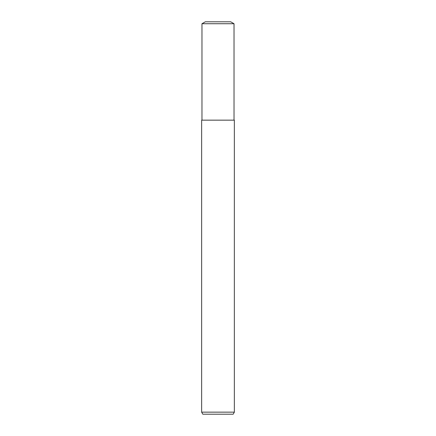 <?xml version="1.0" encoding="UTF-8"?>
<svg xmlns="http://www.w3.org/2000/svg" width="436" height="436" viewBox="0 0 436 436"><rect width="100%" height="100%" fill="white"/><g stroke="black" fill="none" stroke-linecap="round" stroke-linejoin="round"><path stroke-width="0.65" d="M218 412.156L234.35 412.156L234.35 120.156L201.65 120.156L201.65 412.156L218 412.156M201.65 412.156L202.833 414.2L233.167 414.2L234.35 412.156M234.023 23.729L230.682 21.8L205.318 21.8L201.977 23.729L234.023 23.729L234.023 120.156M201.977 23.729L201.977 120.156"/></g></svg>
